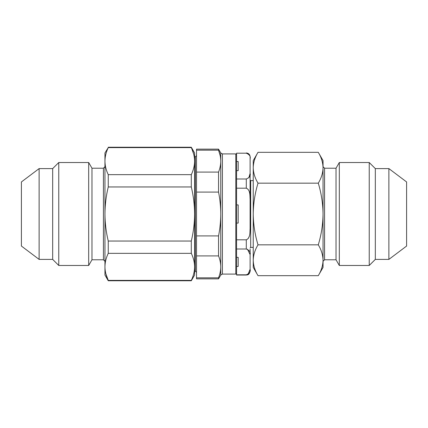 <?xml version="1.0" encoding="UTF-8"?>
<svg xmlns="http://www.w3.org/2000/svg" width="428" height="428" viewBox="0 0 428 428"><rect width="100%" height="100%" fill="white"/><g stroke="black" fill="none" stroke-linecap="round" stroke-linejoin="round"><path stroke-width="0.64" d="M236.566 223.095L238.182 223.095L238.182 204.905L236.566 204.905M318.282 152.325L323.049 160.591L323.049 267.409L318.282 275.675C321.337 270.64 322.926 265.499 323.049 260.256C322.926 254.997 321.332 249.856 318.282 244.837C321.321 234.849 322.91 224.572 323.049 214C322.931 203.557 321.342 193.279 318.282 183.163C321.337 178.128 322.926 172.992 323.049 167.744C322.926 162.49 321.332 157.349 318.282 152.325L258.009 152.325C254.954 157.36 253.36 162.501 253.237 167.744C253.365 173.003 254.954 178.144 258.009 183.163C254.949 193.279 253.355 203.557 253.237 214C253.376 224.572 254.965 234.849 258.009 244.837C254.954 249.872 253.36 255.008 253.237 260.256C253.365 265.51 254.954 270.651 258.009 275.675L318.282 275.675M336.023 259.78L324.579 259.78L324.579 168.22L336.023 168.22L336.023 259.78L339.313 265.478L369.236 265.478L369.236 162.522L375.319 168.6L375.319 259.4L388.881 259.4L388.881 168.6L375.319 168.6M336.023 168.22L339.313 162.522L339.313 265.478M388.881 168.6L406.6 181.954L406.6 246.047L388.881 259.4M253.237 247.379L250.68 247.379L250.68 180.621L250.107 180.049M235.801 153.914L235.801 274.086L222.405 274.086L222.405 153.914L235.801 153.914L236.566 154.679M248.845 177.791L250.107 173.42L250.107 228.654C249.834 232.351 250.417 238.096 246.293 239.803L236.566 239.803L236.566 275.038L246.293 275.038C247.389 274.765 249.117 275.365 250.107 271.224L250.107 269.233C250.76 271.603 249.487 273.46 246.293 274.808L236.566 274.808M236.566 178.995L236.566 153.192L246.293 153.192C249.497 154.556 250.765 156.413 250.107 158.767L250.107 173.42C250.76 175.79 249.487 177.647 246.293 178.995L236.566 178.995L236.566 239.803M236.566 249.005L246.293 249.005C249.497 250.364 250.765 252.226 250.107 254.58L250.107 249.096M91.977 259.78L103.421 259.78L103.421 168.22L91.977 168.22L91.977 259.78L88.687 265.478L88.687 162.522L58.764 162.522L58.764 265.478L88.687 265.478M39.119 259.4L39.119 168.6L21.4 181.954L21.4 246.047L39.119 259.4L52.681 259.4L58.764 265.478M39.119 168.6L52.681 168.6L52.681 259.4M108.252 147.617L191.295 147.617C193.451 152.079 194.553 156.589 194.601 161.137C194.547 165.695 193.445 170.205 191.295 174.661L108.252 174.661C106.101 170.194 104.999 165.69 104.951 161.137C104.999 156.578 106.101 152.074 108.252 147.617L104.951 152.962L104.951 275.038L108.252 280.763L191.295 280.763L191.295 280.383L108.252 280.383L108.252 280.763M105.839 273.76L108.252 280.383C106.101 275.921 104.999 271.411 104.951 266.863C104.999 262.305 106.101 257.795 108.252 253.339L191.295 253.339C193.451 257.806 194.553 262.311 194.601 266.863C194.547 271.422 193.445 275.926 191.295 280.383M108.252 241.044C106.101 232.11 104.999 223.095 104.951 214C105.01 204.814 106.112 195.805 108.252 186.956L191.295 186.956C193.44 195.805 194.537 204.814 194.601 214C194.553 223.095 193.451 232.11 191.295 241.044L108.252 241.044L108.252 253.339M108.252 174.661L108.252 186.956M191.295 241.044L191.295 253.339M191.295 174.661L191.295 186.956M108.252 147.237L191.295 147.237L193.713 154.241M191.295 147.237L194.601 152.962L194.601 275.038L191.295 280.763M218.553 277.82C219.992 274.193 220.73 270.539 220.757 266.863C220.73 263.166 219.992 259.512 218.553 255.907L196.511 255.907L196.511 277.82L218.553 277.82L218.553 278.853L220.757 275.038L222.405 274.086M218.553 235.914C219.997 228.638 220.73 221.335 220.757 214C220.736 206.681 220.003 199.373 218.553 192.086L196.511 192.086L196.511 235.914L218.553 235.914L218.553 255.907M220.757 275.038L220.757 152.962L218.553 149.147L196.511 149.147L196.511 172.093L218.553 172.093C219.997 168.455 220.73 164.807 220.757 161.137C220.736 157.477 220.003 153.823 218.553 150.18L220.185 155.621M218.553 172.093L218.553 192.086M218.553 149.147L218.553 150.18L196.511 150.18M250.107 178.904L250.107 214M248.074 274.278L250.107 269.233L250.107 254.58L247.464 249.224M248.395 238.278L249.16 236.566M246.293 153.192L236.566 153.192M246.293 152.962C248.609 153.187 249.882 154.46 250.107 156.776L250.107 158.767M236.566 188.197L246.293 188.197C250.428 189.925 249.829 195.623 250.107 199.346M236.566 170.638L238.182 170.638L238.182 161.549L236.566 161.549M236.566 266.451L238.182 266.451L238.182 257.362L236.566 257.362M196.511 172.093L196.511 192.086M196.511 235.914L196.511 255.907M196.511 277.82L196.511 278.853L218.553 278.853M318.282 183.163L258.009 183.163M318.282 244.837L258.009 244.837M258.009 152.325L253.237 160.591L253.237 267.409L258.009 275.675M194.601 156.776L195.366 156.776L195.366 271.224L196.511 272.369M246.293 239.803L246.293 249.005M246.293 178.995L246.293 188.197M324.579 168.22L323.049 166.695M375.319 259.4L369.236 265.478M250.68 247.379L250.107 247.951M103.421 259.78L104.951 261.305M52.681 168.6L58.764 162.522M91.977 168.22L88.687 162.522M103.421 168.22L104.951 166.695M220.757 152.962L222.405 153.914M236.566 273.321L235.801 274.086M253.237 180.621L250.68 180.621M195.366 156.776L196.511 155.631M194.601 271.224L195.366 271.224M339.313 162.522L369.236 162.522M324.579 259.78L323.049 261.305"/></g></svg>

